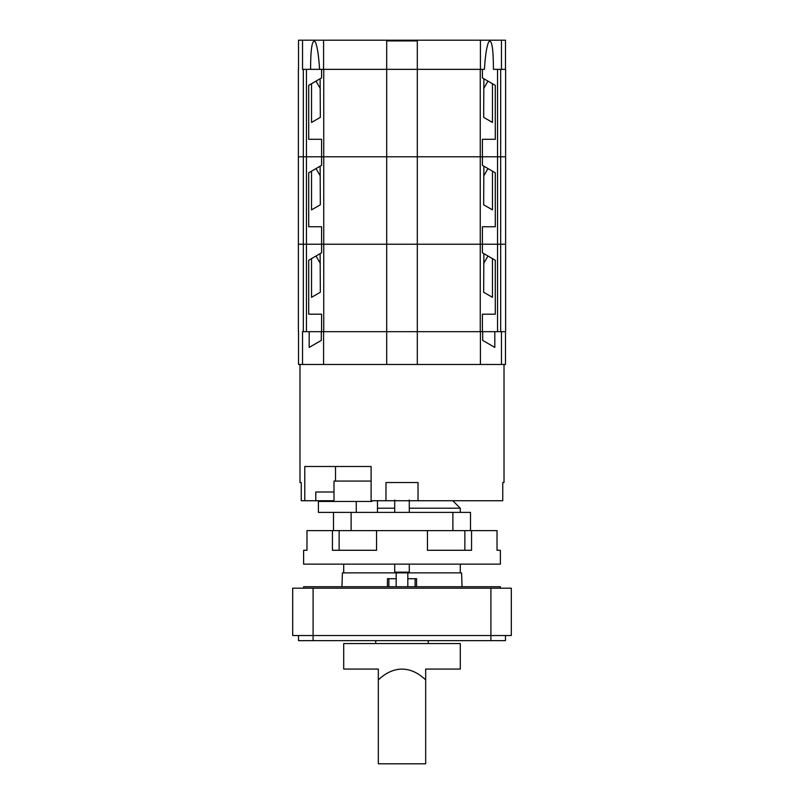 <?xml version="1.0" encoding="UTF-8"?>
<svg xmlns="http://www.w3.org/2000/svg" width="804" height="804" viewBox="0 0 804 804"><rect width="100%" height="100%" fill="white"/><g stroke="black" fill="none" stroke-linecap="round" stroke-linejoin="round"><path stroke-width="1.21" d="M501.475 69.345L501.475 40.2L505.475 40.2L505.475 69.345L493.435 69.345C493.354 48.139 491.797 38.954 488.762 41.798C486.742 45.949 485.304 55.134 484.43 69.345L302.525 69.345L302.525 40.2L298.525 40.2L298.525 69.345M310.565 69.345C310.645 48.139 312.203 38.954 315.238 41.798C317.258 45.949 318.696 55.134 319.57 69.345M323.59 69.345L323.59 40.2L302.525 40.2M501.475 40.2L323.59 40.2M480.41 69.345L480.41 40.2M505.626 69.345L505.626 156.79L480.259 156.79L480.259 69.345L386.694 69.345L386.694 40.2M417.306 40.934L386.694 40.934M505.626 331.68L505.626 244.235L500.681 244.235L505.626 244.235L505.626 156.79L417.306 156.79L417.306 40.2M321.59 139.303L308.706 139.303L321.59 139.303L321.59 156.79L303.319 156.79L303.319 69.345M298.525 331.68L298.525 364.473L505.475 364.473L505.475 331.68L500.681 331.68L500.681 244.235L480.259 244.235L480.259 156.79L386.694 156.79L386.694 69.345L323.741 69.345L323.741 156.79L306.445 156.79L306.445 69.345M492.47 122.439L483.676 117.364L492.47 122.439L492.47 83.716L482.41 77.908L482.41 69.345M321.59 69.345L321.59 77.908L320.133 78.752L320.324 117.364L311.53 122.439L311.53 83.716L321.59 77.908M311.53 83.716L308.706 85.345L308.706 139.303M500.681 69.345L500.681 244.235L482.41 244.235L482.41 226.748L495.294 226.748L495.294 172.79L492.47 171.162L492.47 209.884L485.415 205.814L483.676 204.809L483.867 166.197L482.41 165.353L482.41 139.303L495.294 139.303L482.41 139.303M321.59 226.748L308.706 226.748L321.59 226.748L321.59 244.235L303.319 244.235L303.319 156.79L298.374 156.79L298.374 331.68M495.294 139.303L495.294 85.345L492.47 83.716M483.676 117.364L483.867 78.752L482.41 77.908M482.41 331.68L482.41 314.193L495.294 314.193L495.294 260.235L492.47 258.607L492.47 297.329L483.676 292.254L483.867 253.642L482.41 252.798L482.41 244.235L417.306 244.235L417.306 156.79L321.59 156.79L321.59 165.353L320.133 166.197L320.324 204.809L311.53 209.884L311.53 171.162L321.59 165.353M500.681 331.68L497.555 331.68L497.555 69.345M318.585 118.369L320.324 117.364M482.701 340.414L494.812 347.408L482.701 340.414L482.701 331.68L417.306 331.68L480.259 331.68L480.259 244.235L306.445 244.235L306.445 156.79L298.374 156.79L298.374 69.345M417.306 364.473L417.306 244.235L386.694 244.235L386.694 156.79L323.741 156.79L323.741 244.235L321.59 244.235L321.59 252.798L320.133 253.642L320.324 292.254L311.53 297.329L311.53 258.607L321.59 252.798M492.47 171.162L482.41 165.353M492.47 209.884L483.676 204.809M311.53 171.162L308.706 172.79L308.706 226.748M495.294 226.748L482.41 226.748M323.59 364.473L323.59 331.68L306.445 331.68L306.445 244.235L298.374 244.235L303.319 244.235L303.319 331.68L302.525 331.68L302.525 364.473M318.585 205.814L320.324 204.809M386.694 244.235L323.741 244.235L323.741 331.68L386.694 331.68L386.694 244.235M492.47 258.607L482.41 252.798M492.47 297.329L483.676 292.254M321.59 314.193L308.706 314.193L321.59 314.193L321.59 331.68M311.53 258.607L308.706 260.235L308.706 314.193M495.294 314.193L482.41 314.193M306.445 331.68L303.319 331.68M386.694 364.473L386.694 331.68L417.306 331.68L323.59 331.68M318.585 293.259L320.324 292.254M335.519 466.491L335.519 481.063M309.188 331.68L309.188 347.408L321.298 340.414L309.188 347.408M321.298 331.68L321.298 340.414M333.992 500.741L301.249 500.741L301.249 482.521L299.982 482.521L299.982 364.473M504.018 364.473L504.018 482.521L502.751 482.521L502.751 500.741L418.03 500.741L418.03 482.521L385.97 482.521L385.97 500.741L418.03 500.741M385.97 500.741L371.106 500.741L371.106 466.491L304.776 466.491L304.776 500.741M377.468 500.741L377.468 512.399L356.262 512.399L356.262 501.465L318.404 501.465L318.404 512.399L356.262 512.399M356.262 501.465L371.85 501.465L371.85 500.741M333.992 501.465L333.992 481.063L371.106 481.063M333.992 491.998L315.791 491.998L315.791 500.741M494.812 347.408L494.812 331.68L482.701 331.68M480.41 364.473L480.41 331.68M497.555 331.68L494.812 331.68M452.813 500.741L460.3 508.218L409.286 508.218L409.286 512.399M394.714 500.008L394.714 512.399M394.714 508.218L377.468 508.218M313.098 588.186L292.696 588.186L292.696 635.552L313.098 635.552L313.098 588.186L511.304 588.186L511.304 635.552L313.098 635.552L313.098 640.647L298.525 640.647L298.525 635.552M396.171 586.729L396.171 572.88L342.414 572.88L341.931 586.729M462.069 586.729L461.586 572.88L396.171 572.88M416.572 586.729L416.572 578.709L407.829 578.709M396.171 578.709L387.427 578.709L387.427 586.608M407.829 586.729L407.829 572.88M388.895 586.729L388.895 578.709M415.105 586.729L415.105 578.709M409.286 564.137L409.286 572.157L394.714 572.157L394.714 564.137M409.286 508.218L409.286 500.008M460.3 572.88L460.3 564.137M332.434 530.62L306.977 530.62L306.977 550.288L303.621 550.288L303.621 564.137L500.379 564.137L500.379 550.288L497.023 550.288L497.023 530.62L332.434 530.62L332.434 550.288L376.543 550.288L376.543 530.62M471.566 530.62L471.566 550.288L427.457 550.288L427.457 530.62M339.137 550.288L339.137 530.62M425.678 679.882L425.678 669.069L460.3 669.069L460.3 643.562L343.7 643.562L343.7 669.069L378.322 669.069L378.322 679.882C385.86 672.747 393.759 669.159 402 669.099C410.241 669.159 418.14 672.747 425.678 679.882L425.678 763.8L378.322 763.8L378.322 679.882M470.501 530.62L470.501 512.399L377.468 512.399M333.499 530.62L333.499 512.399M351.117 530.62L351.117 512.399M452.883 530.62L452.883 512.399M464.863 550.288L464.863 530.62M500.379 588.186L500.379 586.729L303.621 586.729L303.621 588.186M428.16 640.647L428.411 643.562M313.098 640.647L505.475 640.647L505.475 635.552M398.352 40.934L398.352 40.2M405.648 40.934L405.648 40.2M483.676 88.581L487.988 81.124M320.324 88.581L316.012 81.124M483.676 176.026L487.988 168.569M320.324 176.026L316.012 168.569M483.676 263.471L487.988 256.014M320.324 263.471L316.012 256.014M501.475 364.473L501.475 331.68M490.902 640.647L490.902 588.186M460.3 512.399L460.3 508.218M343.7 572.88L343.7 564.137M375.84 640.647L375.589 643.562"/></g></svg>
